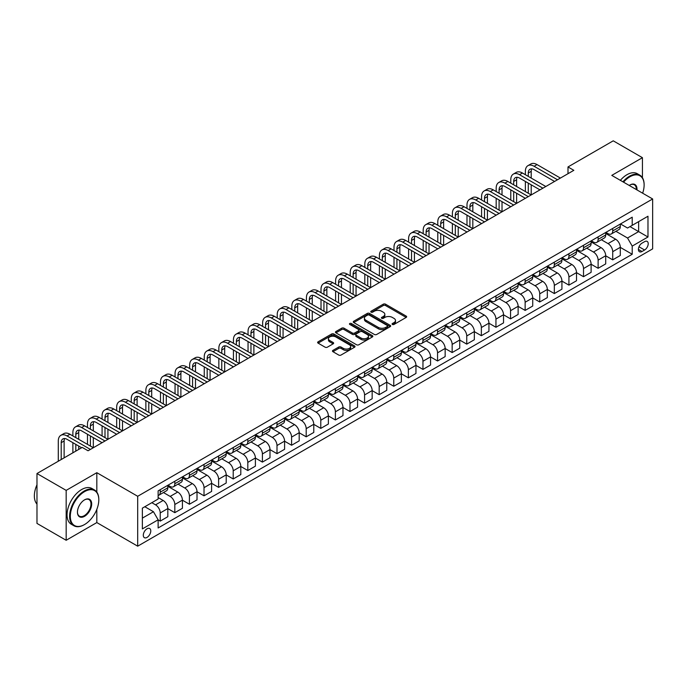 <?xml version="1.0" encoding="UTF-8"?>
<svg xmlns="http://www.w3.org/2000/svg" width="687" height="687" viewBox="0 0 687 687"><rect width="100%" height="100%" fill="white"/><g stroke="black" fill="none" stroke-linecap="round" stroke-linejoin="round"><path stroke-width="1.03" d="M392.397 324.453A1.134 0.653 0 0 0 394.003 324.453L406.18 317.428A1.623 0.936 0 0 0 406.661 316.767A1.623 0.936 0 0 0 406.18 316.106L385.553 304.195A1.623 0.936 0 0 0 383.26 304.195L371.083 311.22A1.134 0.653 0 0 0 370.748 311.683A1.134 0.653 0 0 0 371.083 312.147A1.134 0.653 0 0 0 372.689 312.147L374.26 311.237A5.187 2.997 0 0 1 381.603 311.237L383.32 312.233A5.187 2.997 0 0 1 384.84 314.345A5.187 2.997 0 0 1 383.32 316.467L381.74 317.377A1.134 0.653 0 0 0 381.405 317.841A1.134 0.653 0 0 0 381.74 318.304A1.134 0.653 0 0 0 383.346 318.304L384.926 317.394A5.187 2.997 0 0 1 392.26 317.394L393.977 318.382A5.187 2.997 0 0 1 395.497 320.503A5.187 2.997 0 0 1 393.977 322.624L392.397 323.534A1.134 0.653 0 0 0 392.071 323.998A1.134 0.653 0 0 0 392.397 324.453L392.397 323.534M147.035 537.406A5.281 3.049 120 0 0 150.487 532.751A5.281 3.049 120 0 0 149.672 528.518A5.281 3.049 120 0 0 147.035 528.775A5.281 3.049 120 0 0 143.583 533.438A5.281 3.049 120 0 0 144.39 537.672A5.281 3.049 120 0 0 147.035 537.406M332.946 350.379A1.623 0.936 0 0 0 332.465 351.04A1.623 0.936 0 0 0 332.946 351.701L338.734 355.05A1.623 0.936 0 0 0 341.027 355.05L354.552 347.236A1.623 0.936 0 0 0 355.024 346.574A1.623 0.936 0 0 0 354.552 345.913L333.916 334.002A1.623 0.936 0 0 0 331.623 334.002L318.098 341.808A1.623 0.936 0 0 0 317.626 342.47A1.623 0.936 0 0 0 318.098 343.131L325.088 347.175A1.623 0.936 0 0 0 327.381 347.175L333.169 343.826A1.623 0.936 0 0 0 333.65 343.165A1.623 0.936 0 0 0 333.169 342.504L329.708 340.503A4.337 2.508 0 0 1 328.438 338.734A4.337 2.508 0 0 1 331.108 336.424A4.337 2.508 0 0 1 335.84 336.965L349.417 344.805A4.337 2.508 0 0 1 350.688 346.574A4.337 2.508 0 0 1 348.017 348.884A4.337 2.508 0 0 1 343.285 348.343L341.027 347.038A1.623 0.936 0 0 0 338.734 347.038L332.946 350.379L332.946 351.701M96.824 472.69L66.167 490.381L36.978 473.532L36.978 523.417L66.167 540.274L96.824 522.575L137.692 546.174L137.692 496.28L96.824 472.69L96.824 492.115M642.431 177.71L642.431 157.684L611.782 175.383L652.65 198.972L137.692 496.28M642.431 157.684L613.242 140.826L567.994 166.95L567.994 173.691M36.978 473.532L82.225 447.409L88.065 450.775L573.834 170.324L567.994 166.95M374.381 334.466A1.623 0.936 0 0 0 376.674 334.466L390.199 326.66A1.623 0.936 0 0 0 390.671 325.999A1.623 0.936 0 0 0 390.199 325.337L369.563 313.427A1.623 0.936 0 0 0 367.27 313.427L353.745 321.233A1.623 0.936 0 0 0 353.273 321.894A1.623 0.936 0 0 0 353.745 322.555L374.381 334.466M350.241 324.702A1.134 0.653 0 0 1 351.401 324.865L351.401 323.517L372.371 335.625A1.623 0.936 0 0 1 372.843 336.287A1.623 0.936 0 0 1 372.371 336.948L358.846 344.754A1.623 0.936 0 0 1 356.553 344.754L335.926 332.843L341.714 329.528L341.714 328.18L335.926 331.52A1.623 0.936 0 0 0 335.445 332.182A1.623 0.936 0 0 0 335.926 332.843L335.926 331.52M341.714 329.528A1.623 0.936 0 0 1 344.007 329.528L344.007 328.18A1.623 0.936 0 0 0 341.714 328.18M344.007 328.18L352.371 333.006A1.623 0.936 0 0 0 354.664 333.006L358.502 330.791A1.623 0.936 0 0 0 358.975 330.129A1.623 0.936 0 0 0 358.502 329.468L349.795 324.444A1.134 0.653 0 0 1 349.46 323.981A1.134 0.653 0 0 1 350.164 323.371A1.134 0.653 0 0 1 351.401 323.517M644.595 241.652L642.027 243.129A5.118 2.954 120 0 0 638.678 247.646A5.118 2.954 120 0 0 639.468 251.743A5.118 2.954 120 0 0 642.027 251.494L644.595 250.008A5.118 2.954 120 0 0 647.935 245.499A5.118 2.954 120 0 0 647.154 241.395A5.118 2.954 120 0 0 644.595 241.652M137.692 546.174L652.65 248.866L652.65 198.972M620.481 223.953L627.54 228.032L632.212 225.336L632.212 217.178L158.13 490.887L158.13 499.045L142.364 508.148L142.364 528.913L158.13 519.81L158.13 527.968L632.212 254.259L632.212 246.101L627.54 238.011L615.93 231.304M632.212 225.336L647.978 216.233L647.978 236.998L632.212 246.101M66.167 490.381L66.167 540.274M629.996 226.616L638.635 231.605L638.635 221.626L647.978 216.233M627.54 238.011L638.635 231.605L647.978 236.998M142.364 518.127L153.459 511.721L144.811 506.731M158.13 519.879L160.226 521.089L160.226 512.931A6.604 3.813 -120 0 0 155.554 504.842L151.818 502.686M160.226 521.089L167.817 516.71L167.817 508.552A6.604 3.813 -120 0 0 163.145 500.462L158.13 497.568M167.817 508.62L174.824 512.665L174.824 504.507A6.604 3.813 -120 0 0 170.153 496.418L163.446 492.545M174.824 512.665L182.416 508.286L182.416 500.127A6.604 3.813 -120 0 0 177.744 492.038L167.817 486.302M182.416 500.196L189.423 504.241L189.423 496.083A6.604 3.813 -120 0 0 184.751 487.993L178.045 484.12M189.423 504.241L197.014 499.853L197.014 491.703A6.604 3.813 -120 0 0 192.343 483.605L182.416 477.877M197.014 491.763L204.022 495.808L204.022 487.658A6.604 3.813 -120 0 0 199.35 479.56L192.643 475.696M204.022 495.808L211.605 491.428L211.605 483.27A6.604 3.813 -120 0 0 206.933 475.181L197.014 469.453M211.605 483.339L218.612 487.384L218.612 479.225A6.604 3.813 -120 0 0 213.94 471.136L207.234 467.263M218.612 487.384L226.203 483.004L226.203 474.846A6.604 3.813 -120 0 0 221.532 466.756L211.605 461.029M226.203 474.915L233.211 478.959L233.211 470.801A6.604 3.813 -120 0 0 228.539 462.712L221.832 458.839M233.211 478.959L240.802 474.58L240.802 466.421A6.604 3.813 -120 0 0 236.13 458.332L226.203 452.596M240.802 466.482L247.809 470.526L247.809 462.377A6.604 3.813 -120 0 0 243.138 454.279L236.431 450.414M247.809 470.526L255.401 466.147L255.401 457.989A6.604 3.813 -120 0 0 250.729 449.899L240.802 444.171M255.401 458.057L262.4 462.102L262.4 453.944A6.604 3.813 -120 0 0 257.728 445.854L251.03 441.981M262.4 462.102L269.991 457.722L269.991 449.564A6.604 3.813 -120 0 0 265.319 441.475L255.401 435.747M269.991 449.633L276.998 453.678L276.998 445.519A6.604 3.813 -120 0 0 272.327 437.43L265.62 433.557M276.998 453.678L284.59 449.298L284.59 441.14A6.604 3.813 -120 0 0 279.918 433.05L269.991 427.314M284.59 441.2L291.597 445.253L291.597 437.095A6.604 3.813 -120 0 0 286.926 429.006L280.219 425.133M291.597 445.253L299.188 440.865L299.188 432.707A6.604 3.813 -120 0 0 294.517 424.618L284.59 418.89M299.188 432.776L306.196 436.82L306.196 428.662A6.604 3.813 -120 0 0 301.524 420.573L294.817 416.7M306.196 436.82L313.779 432.441L313.779 424.283A6.604 3.813 -120 0 0 309.107 416.193L299.188 410.465M313.779 424.351L320.786 428.396L320.786 420.238A6.604 3.813 -120 0 0 316.114 412.148L309.408 408.276M320.786 428.396L328.377 424.016L328.377 415.858A6.604 3.813 -120 0 0 323.706 407.769L313.779 402.032M328.377 415.927L335.385 419.972L335.385 411.814A6.604 3.813 -120 0 0 330.713 403.724L324.006 399.851M335.385 419.972L342.976 415.583L342.976 407.425A6.604 3.813 -120 0 0 338.305 399.336L328.377 393.608M342.976 407.494L349.984 411.539L349.984 403.381A6.604 3.813 -120 0 0 345.312 395.291L338.605 391.418M349.984 411.539L357.575 407.159L357.575 399.001A6.604 3.813 -120 0 0 352.903 390.912L342.976 385.184M357.575 399.07L364.574 403.114L364.574 394.956A6.604 3.813 -120 0 0 359.902 386.867L353.204 382.994M364.574 403.114L372.165 398.735L372.165 390.577A6.604 3.813 -120 0 0 367.493 382.487L357.575 376.751M372.165 390.645L379.172 394.69L379.172 386.532A6.604 3.813 -120 0 0 374.501 378.443L367.794 374.57M379.172 394.69L386.764 390.302L386.764 382.144A6.604 3.813 -120 0 0 382.092 374.054L372.165 368.326M386.764 382.212L393.771 386.257L393.771 378.099A6.604 3.813 -120 0 0 389.1 370.01L382.393 366.137M393.771 386.257L401.363 381.878L401.363 373.719A6.604 3.813 -120 0 0 396.691 365.63L386.764 359.902M401.363 373.788L408.37 377.833L408.37 369.675A6.604 3.813 -120 0 0 403.698 361.585L396.992 357.712M408.37 377.833L415.953 373.453L415.953 365.295A6.604 3.813 -120 0 0 411.281 357.206L401.363 351.469M415.953 365.364L422.96 369.408L422.96 361.25A6.604 3.813 -120 0 0 418.289 353.161L411.582 349.288M422.96 369.408L430.551 365.02L430.551 356.862A6.604 3.813 -120 0 0 425.88 348.773L415.953 343.045M430.551 356.931L437.559 360.976L437.559 352.817A6.604 3.813 -120 0 0 432.887 344.728L426.18 340.855M437.559 360.976L445.15 356.596L445.15 348.438A6.604 3.813 -120 0 0 440.479 340.348L430.551 334.621M445.15 348.507L452.158 352.551L452.158 344.393A6.604 3.813 -120 0 0 447.486 336.304L440.779 332.431M452.158 352.551L459.749 348.172L459.749 340.013A6.604 3.813 -120 0 0 455.077 331.924L445.15 326.188M459.749 340.082L466.748 344.127L466.748 335.969A6.604 3.813 -120 0 0 462.076 327.879L455.378 324.006M466.748 344.127L474.339 339.739L474.339 331.581A6.604 3.813 -120 0 0 469.668 323.491L459.749 317.763M474.339 331.649L481.347 335.694L481.347 327.536A6.604 3.813 -120 0 0 476.675 319.446L469.968 315.573M481.347 335.694L488.938 331.314L488.938 323.156A6.604 3.813 -120 0 0 484.266 315.067L474.339 309.339M488.938 323.225L495.945 327.27L495.945 319.112A6.604 3.813 -120 0 0 491.274 311.022L484.567 307.149M495.945 327.27L503.537 322.89L503.537 314.732A6.604 3.813 -120 0 0 498.865 306.642L488.938 300.906M503.537 314.801L510.544 318.845L510.544 310.687A6.604 3.813 -120 0 0 505.872 302.598L499.166 298.725M510.544 318.845L518.127 314.457L518.127 306.299A6.604 3.813 -120 0 0 513.464 298.21L503.537 292.482M518.127 306.368L525.134 310.412L525.134 302.254A6.604 3.813 -120 0 0 520.463 294.165L513.756 290.292M525.134 310.412L532.726 306.033L532.726 297.875A6.604 3.813 -120 0 0 528.054 289.785L518.127 284.057M532.726 297.943L539.733 301.988L539.733 293.83A6.604 3.813 -120 0 0 535.061 285.74L528.355 281.868M539.733 301.988L547.324 297.608L547.324 289.45A6.604 3.813 -120 0 0 542.653 281.361L532.726 275.624M547.324 289.519L554.332 293.564L554.332 285.406A6.604 3.813 -120 0 0 549.66 277.316L542.953 273.443M554.332 293.564L561.923 289.175L561.923 281.017A6.604 3.813 -120 0 0 557.251 272.928L547.324 267.2M561.923 281.086L568.922 285.131L568.922 276.973A6.604 3.813 -120 0 0 564.259 268.883L557.552 265.01M568.922 285.131L576.513 280.751L576.513 272.593A6.604 3.813 -120 0 0 571.842 264.504L561.923 258.776M576.513 272.662L583.521 276.706L583.521 268.548A6.604 3.813 -120 0 0 578.849 260.459L572.142 256.586M583.521 276.706L591.112 272.327L591.112 264.169A6.604 3.813 -120 0 0 586.44 256.079L576.513 250.343M591.112 264.237L598.119 268.282L598.119 260.124A6.604 3.813 -120 0 0 593.448 252.035L586.741 248.162M598.119 268.282L605.711 263.894L605.711 255.744A6.604 3.813 -120 0 0 601.039 247.646L591.112 241.918M605.711 255.804L612.718 259.849L612.718 251.691A6.604 3.813 -120 0 0 608.047 243.602L601.34 239.737M612.718 259.849L620.301 255.47L620.301 247.311A6.604 3.813 -120 0 0 615.638 239.222L605.711 233.494M605.882 232.378L608.047 233.632A6.604 3.813 -120 0 0 611.344 233.958A6.604 3.813 -120 0 0 612.718 230.926L612.718 228.436M591.284 240.811L593.448 242.056A6.604 3.813 -120 0 0 596.754 242.382A6.604 3.813 -120 0 0 598.119 239.359L598.119 236.86M576.694 249.235L578.849 250.48A6.604 3.813 -120 0 0 582.155 250.807A6.604 3.813 -120 0 0 583.521 247.784L583.521 245.293M562.095 257.659L564.259 258.905A6.604 3.813 -120 0 0 567.556 259.239A6.604 3.813 -120 0 0 568.922 256.208L568.922 253.718M547.496 266.092L549.66 267.337A6.604 3.813 -120 0 0 552.958 267.664A6.604 3.813 -120 0 0 554.332 264.641L554.332 262.142M532.906 274.517L535.061 275.762A6.604 3.813 -120 0 0 538.368 276.088A6.604 3.813 -120 0 0 539.733 273.065L539.733 270.575M518.307 282.941L520.463 284.186A6.604 3.813 -120 0 0 523.769 284.521A6.604 3.813 -120 0 0 525.134 281.49L525.134 278.999M503.708 291.374L505.872 292.619A6.604 3.813 -120 0 0 509.17 292.945A6.604 3.813 -120 0 0 510.544 289.923L510.544 287.424M489.11 299.798L491.274 301.043A6.604 3.813 -120 0 0 494.58 301.37A6.604 3.813 -120 0 0 495.945 298.347L495.945 295.857M474.519 308.223L476.675 309.468A6.604 3.813 -120 0 0 479.981 309.803A6.604 3.813 -120 0 0 481.347 306.771L481.347 304.281M459.921 316.647L462.076 317.901A6.604 3.813 -120 0 0 465.382 318.227A6.604 3.813 -120 0 0 466.748 315.204L466.748 312.705M445.322 325.08L447.486 326.325A6.604 3.813 -120 0 0 450.784 326.651A6.604 3.813 -120 0 0 452.158 323.629L452.158 321.138M430.723 333.504L432.887 334.749A6.604 3.813 -120 0 0 436.193 335.076A6.604 3.813 -120 0 0 437.559 332.053L437.559 329.562M416.133 341.928L418.289 343.182A6.604 3.813 -120 0 0 421.595 343.509A6.604 3.813 -120 0 0 422.96 340.486L422.96 337.987M401.534 350.361L403.698 351.607A6.604 3.813 -120 0 0 406.996 351.933A6.604 3.813 -120 0 0 408.37 348.91L408.37 346.42M386.936 358.786L389.1 360.031A6.604 3.813 -120 0 0 392.406 360.357A6.604 3.813 -120 0 0 393.771 357.334L393.771 354.844M372.345 367.21L374.501 368.464A6.604 3.813 -120 0 0 377.807 368.79A6.604 3.813 -120 0 0 379.172 365.767L379.172 363.268M357.747 375.643L359.902 376.888A6.604 3.813 -120 0 0 363.208 377.215A6.604 3.813 -120 0 0 364.574 374.192L364.574 371.693M343.148 384.067L345.312 385.313A6.604 3.813 -120 0 0 348.61 385.639A6.604 3.813 -120 0 0 349.984 382.616L349.984 380.126M328.549 392.492L330.713 393.745A6.604 3.813 -120 0 0 334.019 394.072A6.604 3.813 -120 0 0 335.385 391.049L335.385 388.55M313.959 400.925L316.114 402.17A6.604 3.813 -120 0 0 319.421 402.496A6.604 3.813 -120 0 0 320.786 399.473L320.786 396.974M299.36 409.349L301.524 410.594A6.604 3.813 -120 0 0 304.822 410.92A6.604 3.813 -120 0 0 306.196 407.898L306.196 405.407M284.762 417.773L286.926 419.027A6.604 3.813 -120 0 0 290.223 419.353A6.604 3.813 -120 0 0 291.597 416.331L291.597 413.832M270.171 426.206L272.327 427.451A6.604 3.813 -120 0 0 275.633 427.778A6.604 3.813 -120 0 0 276.998 424.755L276.998 422.256M255.573 434.631L257.728 435.876A6.604 3.813 -120 0 0 261.034 436.202A6.604 3.813 -120 0 0 262.4 433.179L262.4 430.689M240.974 443.055L243.138 444.309A6.604 3.813 -120 0 0 246.435 444.635A6.604 3.813 -120 0 0 247.809 441.612L247.809 439.113M226.375 451.488L228.539 452.733A6.604 3.813 -120 0 0 231.845 453.059A6.604 3.813 -120 0 0 233.211 450.037L233.211 447.538M211.785 459.912L213.94 461.157A6.604 3.813 -120 0 0 217.247 461.484A6.604 3.813 -120 0 0 218.612 458.461L218.612 455.97M197.186 468.336L199.35 469.59A6.604 3.813 -120 0 0 202.648 469.917A6.604 3.813 -120 0 0 204.022 466.894L204.022 464.395M182.587 476.769L184.751 478.015A6.604 3.813 -120 0 0 188.049 478.341A6.604 3.813 -120 0 0 189.423 475.318L189.423 472.819M167.997 485.194L170.153 486.439A6.604 3.813 -120 0 0 173.459 486.765A6.604 3.813 -120 0 0 174.824 483.742L174.824 481.252M620.301 247.38L632.212 254.259M611.344 233.958L618.935 229.57A6.604 3.813 -120 0 0 620.301 226.547L620.301 224.056M596.754 242.382L604.337 238.003A6.604 3.813 -120 0 0 605.711 234.98L605.711 232.481M582.155 250.807L589.747 246.427A6.604 3.813 -120 0 0 591.112 243.404L591.112 240.905M567.556 259.239L575.148 254.851A6.604 3.813 -120 0 0 576.513 251.828L576.513 249.338M552.958 267.664L560.549 263.284A6.604 3.813 -120 0 0 561.923 260.253L561.923 257.762M538.368 276.088L545.959 271.708A6.604 3.813 -120 0 0 547.324 268.686L547.324 266.187M523.769 284.521L531.36 280.133A6.604 3.813 -120 0 0 532.726 277.11L532.726 274.62M509.17 292.945L516.761 288.566A6.604 3.813 -120 0 0 518.127 285.534L518.127 283.044M494.58 301.37L502.163 296.99A6.604 3.813 -120 0 0 503.537 293.967L503.537 291.468M479.981 309.803L487.572 305.414A6.604 3.813 -120 0 0 488.938 302.392L488.938 299.901M465.382 318.227L472.974 313.847A6.604 3.813 -120 0 0 474.339 310.816L474.339 308.326M450.784 326.651L458.375 322.272A6.604 3.813 -120 0 0 459.749 319.249L459.749 316.75M436.193 335.076L443.785 330.696A6.604 3.813 -120 0 0 445.15 327.673L445.15 325.183M421.595 343.509L429.186 339.129A6.604 3.813 -120 0 0 430.551 336.098L430.551 333.607M406.996 351.933L414.587 347.553A6.604 3.813 -120 0 0 415.953 344.531L415.953 342.032M392.406 360.357L399.989 355.978A6.604 3.813 -120 0 0 401.363 352.955L401.363 350.464M377.807 368.79L385.398 364.402A6.604 3.813 -120 0 0 386.764 361.379L386.764 358.889M363.208 377.215L370.8 372.835A6.604 3.813 -120 0 0 372.165 369.812L372.165 367.313M348.61 385.639L356.201 381.259A6.604 3.813 -120 0 0 357.575 378.236L357.575 375.746M334.019 394.072L341.611 389.684A6.604 3.813 -120 0 0 342.976 386.661L342.976 384.17M319.421 402.496L327.012 398.117A6.604 3.813 -120 0 0 328.377 395.094L328.377 392.595M304.822 410.92L312.413 406.541A6.604 3.813 -120 0 0 313.779 403.518L313.779 401.019M290.223 419.353L297.815 414.965A6.604 3.813 -120 0 0 299.188 411.942L299.188 409.452M275.633 427.778L283.224 423.398A6.604 3.813 -120 0 0 284.59 420.375L284.59 417.876M261.034 436.202L268.626 431.822A6.604 3.813 -120 0 0 269.991 428.8L269.991 426.301M246.435 444.635L254.027 440.247A6.604 3.813 -120 0 0 255.401 437.224L255.401 434.734M231.845 453.059L239.428 448.68A6.604 3.813 -120 0 0 240.802 445.657L240.802 443.158M217.247 461.484L224.838 457.104A6.604 3.813 -120 0 0 226.203 454.081L226.203 451.582M202.648 469.917L210.239 465.528A6.604 3.813 -120 0 0 211.605 462.506L211.605 460.015M188.049 478.341L195.64 473.961A6.604 3.813 -120 0 0 197.014 470.938L197.014 468.44M173.459 486.765L181.05 482.386A6.604 3.813 -120 0 0 182.416 479.363L182.416 476.864M158.13 495.464A6.604 3.813 -120 0 0 158.86 495.198L166.452 490.81A6.604 3.813 -120 0 0 167.817 487.787L167.817 485.297M158.86 495.198A6.604 3.813 -120 0 0 160.226 492.167L160.226 489.676M153.459 511.721L158.13 519.81M96.824 522.575L96.824 509.376M392.852 324.616L393.977 323.972A5.187 2.997 0 0 0 395.497 321.851L395.497 320.503M384.84 314.345L384.84 315.694A5.187 2.997 0 0 1 383.32 317.815L382.195 318.459M406.163 317.437L385.553 305.543A1.623 0.936 0 0 0 383.26 305.543L371.538 312.31M390.173 326.668L369.563 314.775A1.623 0.936 0 0 0 367.27 314.775L353.771 322.564L353.745 321.233M387.331 326.462A1.134 0.653 0 0 0 387.666 325.999A1.134 0.653 0 0 0 387.331 325.535L369.22 315.075A1.134 0.653 0 0 0 367.614 315.075L365.956 316.037A5.187 2.997 0 0 0 364.436 318.158A5.187 2.997 0 0 0 365.956 320.271L378.331 327.416A5.187 2.997 0 0 0 385.665 327.416L387.331 326.462L387.331 327.811A1.134 0.653 0 0 0 387.666 327.347L387.666 325.999M364.436 318.158L364.436 319.507A5.187 2.997 0 0 0 365.956 321.619L365.956 320.271M387.331 327.811L385.665 328.764A5.187 2.997 0 0 1 378.331 328.764L365.956 321.619M344.007 329.528L352.371 334.354A1.623 0.936 0 0 0 354.664 334.354L358.502 332.139A1.623 0.936 0 0 0 358.975 331.478L358.975 330.129M351.401 324.865L372.354 336.956M361.053 338.021A4.337 2.508 0 0 0 365.776 338.562A4.337 2.508 0 0 0 368.455 336.252A4.337 2.508 0 0 0 367.184 334.483L362.401 331.718A1.623 0.936 0 0 0 360.108 331.718L356.27 333.934A1.623 0.936 0 0 0 355.797 334.595A1.623 0.936 0 0 0 356.27 335.256L361.053 338.021L361.053 339.369A4.337 2.508 0 0 0 365.776 339.91A4.337 2.508 0 0 0 368.455 337.6L368.455 336.252M355.797 334.595L355.797 335.943A1.623 0.936 0 0 0 356.27 336.604L356.27 335.256M361.053 339.369L356.27 336.604M350.688 346.574L350.688 347.923A4.337 2.508 0 0 1 348.017 350.241A4.337 2.508 0 0 1 343.285 349.692L341.027 348.386A1.623 0.936 0 0 0 338.734 348.386L332.963 351.718M328.438 338.734L328.438 340.082A4.337 2.508 0 0 0 329.708 341.851L329.708 340.503M333.169 342.504L333.169 343.826L329.708 341.851M354.552 345.913L354.552 347.236L333.916 335.35A1.623 0.936 0 0 0 331.623 335.35L318.124 343.148M525.366 174.704L525.366 171.338A12.383 7.153 60 0 1 527.934 165.661L530.853 163.978A12.383 7.153 60 0 1 537.045 164.588L560.403 178.079M527.934 165.661A12.383 7.153 60 0 1 534.125 166.28L557.483 179.762M554.564 181.445L534.125 169.646A8.261 4.766 -120 0 0 530.003 169.242A8.261 4.766 -120 0 0 528.286 173.021L528.286 176.387M531.729 168.856A8.261 4.766 -120 0 0 531.206 171.338L531.206 178.079M528.286 183.128L528.286 193.245M531.206 184.82L531.206 194.928L507.856 181.445L504.936 183.128L528.286 196.619M525.366 191.561L525.366 181.445M510.776 183.128L510.776 179.762A12.383 7.153 60 0 1 513.335 174.094L516.255 172.403A12.383 7.153 60 0 1 522.455 173.021L545.804 186.503M513.335 174.094A12.383 7.153 60 0 1 519.535 174.704L542.885 188.186M539.965 189.87L519.535 178.079A8.261 4.766 -120 0 0 515.405 177.667A8.261 4.766 -120 0 0 513.696 181.445L513.696 184.82M517.131 177.289A8.261 4.766 -120 0 0 516.615 179.762L516.615 186.503M513.696 191.561L513.696 201.669M516.615 193.245L516.615 203.361L493.257 189.87L490.338 191.561L513.696 205.044M510.776 199.986L510.776 189.87M525.366 198.303L504.936 186.503A8.261 4.766 -120 0 0 500.806 186.091A8.261 4.766 -120 0 0 499.097 189.87L499.097 193.245M502.532 185.713A8.261 4.766 -120 0 0 502.017 188.186L502.017 194.928M499.097 199.986L499.097 210.102M502.017 201.669L502.017 211.785L478.659 198.303L475.739 199.986L499.097 213.468M496.177 208.41L496.177 198.303M496.177 191.561L496.177 188.186A12.383 7.153 60 0 1 498.745 182.519A12.383 7.153 60 0 1 504.936 183.128M498.745 182.519L501.665 180.836A12.383 7.153 60 0 1 507.856 181.445M510.776 206.727L490.338 194.928A8.261 4.766 -120 0 0 486.207 194.524A8.261 4.766 -120 0 0 484.498 198.303L484.498 201.669M487.933 194.138A8.261 4.766 -120 0 0 487.418 196.619L487.418 203.361M484.498 208.41L484.498 218.526M487.418 210.102L487.418 220.209L464.068 206.727L461.149 208.41L484.498 221.892M481.578 216.843L481.578 206.727M481.578 199.986L481.578 196.619A12.383 7.153 60 0 1 484.146 190.943A12.383 7.153 60 0 1 490.338 191.561M484.146 190.943L487.066 189.26A12.383 7.153 60 0 1 493.257 189.87M496.177 215.151L475.739 203.361A8.261 4.766 -120 0 0 471.617 202.948A8.261 4.766 -120 0 0 469.908 206.727L469.908 210.102M473.343 202.571A8.261 4.766 -120 0 0 472.819 205.044L472.819 211.785M469.908 216.843L469.908 226.95M472.819 218.526L472.819 228.642L449.47 215.151L446.55 216.843L469.908 230.325M466.988 225.267L466.988 215.151M466.988 208.41L466.988 205.044A12.383 7.153 60 0 1 469.547 199.376A12.383 7.153 60 0 1 475.739 199.986M469.547 199.376L472.467 197.684A12.383 7.153 60 0 1 478.659 198.303M642.637 193.193A20.146 11.636 120 0 0 644.123 185.018A20.146 11.636 120 0 0 629.876 176.791A20.146 11.636 120 0 0 623.547 182.167M622.929 181.815A20.644 11.919 -60 0 1 629.532 176.19A20.644 11.919 -60 0 1 639.855 175.168A20.644 11.919 -60 0 1 644.123 184.614A20.644 11.919 -60 0 1 644.123 184.82M629.215 185.438A10.073 5.814 -60 0 1 629.876 185.018L629.876 185.018A10.073 5.814 -60 0 1 636.969 189.921M620.361 180.338A20.644 11.919 -60 0 1 626.956 174.704A20.644 11.919 -60 0 1 637.278 173.682L639.855 175.168M636.291 189.535A9.575 5.53 120 0 0 634.316 184.751A9.575 5.53 120 0 0 629.704 185.121M84.209 524.731L84.561 524.533A20.146 11.636 120 0 0 98.808 499.853A20.146 11.636 120 0 0 84.561 491.634A20.146 11.636 120 0 0 70.314 516.306A20.146 11.636 120 0 0 84.561 524.533L84.209 524.731A20.644 11.919 -60 0 1 73.887 525.753A20.644 11.919 -60 0 1 70.727 509.213A20.644 11.919 -60 0 1 84.209 491.025A20.644 11.919 -60 0 1 94.531 490.003A20.644 11.919 -60 0 1 98.808 499.449A20.644 11.919 -60 0 1 98.808 499.655M84.561 516.306A10.073 5.814 -60 0 1 77.442 512.193A10.073 5.814 -60 0 1 84.561 499.853L84.561 499.853A10.073 5.814 -60 0 1 91.68 503.966A10.073 5.814 -60 0 1 84.561 516.306M77.442 511.987A9.575 5.53 120 0 0 79.426 516.177A9.575 5.53 120 0 0 84.209 515.697A9.575 5.53 120 0 0 90.469 507.264A9.575 5.53 120 0 0 89.001 499.586A9.575 5.53 120 0 0 84.381 499.964M73.887 525.753L71.319 524.275A20.644 11.919 -60 0 1 68.159 507.736A20.644 11.919 -60 0 1 81.641 489.539A20.644 11.919 -60 0 1 91.964 488.517L94.531 490.003M36.978 504.078A20.644 11.919 -60 0 1 36.978 484.782M481.578 223.584L461.149 211.785A8.261 4.766 -120 0 0 457.018 211.373A8.261 4.766 -120 0 0 455.309 215.151L455.309 218.526M458.744 210.995A8.261 4.766 -120 0 0 458.229 213.468L458.229 220.209M455.309 225.267L455.309 235.383M458.229 226.95L458.229 237.067L434.871 223.584L431.951 225.267L455.309 238.75M452.389 233.692L452.389 223.584M452.389 216.843L452.389 213.468A12.383 7.153 60 0 1 454.957 207.8A12.383 7.153 60 0 1 461.149 208.41M454.957 207.8L457.877 206.117A12.383 7.153 60 0 1 464.068 206.727M466.988 232.008L446.55 220.209A8.261 4.766 -120 0 0 442.419 219.806A8.261 4.766 -120 0 0 440.711 223.584L440.711 226.95M444.146 219.419A8.261 4.766 -120 0 0 443.63 221.901L443.63 228.642M440.711 233.692L440.711 243.808M443.63 235.383L443.63 245.491L420.281 232.008L417.361 233.692L440.711 247.174M437.791 242.125L437.791 232.008M437.791 225.267L437.791 221.901A12.383 7.153 60 0 1 440.358 216.225A12.383 7.153 60 0 1 446.55 216.843M440.358 216.225L443.278 214.542A12.383 7.153 60 0 1 449.47 215.151M452.389 240.433L431.951 228.642A8.261 4.766 -120 0 0 427.829 228.23A8.261 4.766 -120 0 0 426.112 232.008L426.112 235.383M429.555 227.852A8.261 4.766 -120 0 0 429.032 230.325L429.032 237.067M426.112 242.125L426.112 252.232M429.032 243.808L429.032 253.924L405.682 240.433L402.762 242.125L426.112 255.607M423.192 250.549L423.192 240.433M423.192 233.692L423.192 230.325A12.383 7.153 60 0 1 425.76 224.658A12.383 7.153 60 0 1 431.951 225.267M425.76 224.658L428.679 222.966A12.383 7.153 60 0 1 434.871 223.584M437.791 248.866L417.361 237.067A8.261 4.766 -120 0 0 413.231 236.654A8.261 4.766 -120 0 0 411.522 240.433L411.522 243.808M414.957 236.276A8.261 4.766 -120 0 0 414.441 238.75L414.441 245.491M411.522 250.549L411.522 260.665M414.441 252.232L414.441 262.348L391.083 248.866L388.164 250.549L411.522 264.031M408.602 258.973L408.602 248.866M408.602 242.125L408.602 238.75A12.383 7.153 60 0 1 411.161 233.082A12.383 7.153 60 0 1 417.361 233.692M411.161 233.082L414.081 231.399A12.383 7.153 60 0 1 420.281 232.008M423.192 257.29L402.762 245.491A8.261 4.766 -120 0 0 398.632 245.087A8.261 4.766 -120 0 0 396.923 248.866L396.923 252.232M400.358 244.701A8.261 4.766 -120 0 0 399.843 247.174L399.843 253.924M396.923 258.973L396.923 269.089M399.843 260.665L399.843 270.772L376.485 257.29L373.565 258.973L396.923 272.456M394.003 267.406L394.003 257.29M394.003 250.549L394.003 247.174A12.383 7.153 60 0 1 396.571 241.506A12.383 7.153 60 0 1 402.762 242.125M396.571 241.506L399.49 239.823A12.383 7.153 60 0 1 405.682 240.433M408.602 265.714L388.164 253.924A8.261 4.766 -120 0 0 384.033 253.512A8.261 4.766 -120 0 0 382.324 257.29L382.324 260.665M385.759 253.134A8.261 4.766 -120 0 0 385.244 255.607L385.244 262.348M382.324 267.406L382.324 277.514M385.244 269.089L385.244 279.197L361.894 265.714L358.975 267.406L382.324 280.889M379.404 275.83L379.404 265.714M379.404 258.973L379.404 255.607A12.383 7.153 60 0 1 381.972 249.939A12.383 7.153 60 0 1 388.164 250.549M381.972 249.939L384.892 248.247A12.383 7.153 60 0 1 391.083 248.866M394.003 274.147L373.565 262.348A8.261 4.766 -120 0 0 369.443 261.936A8.261 4.766 -120 0 0 367.734 265.714L367.734 269.089M371.169 261.558A8.261 4.766 -120 0 0 370.645 264.031L370.645 270.772M367.734 275.83L367.734 285.947M370.645 277.514L370.645 287.63L347.296 274.147L344.376 275.83L367.734 289.313M364.814 284.255L364.814 274.147M364.814 267.406L364.814 264.031A12.383 7.153 60 0 1 367.373 258.364A12.383 7.153 60 0 1 373.565 258.973M367.373 258.364L370.293 256.68A12.383 7.153 60 0 1 376.485 257.29M379.404 282.572L358.975 270.772A8.261 4.766 -120 0 0 354.844 270.369A8.261 4.766 -120 0 0 353.135 274.147L353.135 277.514M356.57 269.982A8.261 4.766 -120 0 0 356.055 272.456L356.055 279.197M353.135 284.255L353.135 294.371M356.055 285.947L356.055 296.054L332.697 282.572L329.777 284.255L353.135 297.737M350.215 292.688L350.215 282.572M350.215 275.83L350.215 272.456A12.383 7.153 60 0 1 352.783 266.788A12.383 7.153 60 0 1 358.975 267.406M352.783 266.788L355.703 265.105A12.383 7.153 60 0 1 361.894 265.714M364.814 290.996L344.376 279.197A8.261 4.766 -120 0 0 340.245 278.793A8.261 4.766 -120 0 0 338.536 282.572L338.536 285.947M341.971 278.415A8.261 4.766 -120 0 0 341.456 280.889L341.456 287.63M338.536 292.688L338.536 302.795M341.456 294.371L341.456 304.478L318.098 290.996L315.187 292.688L338.536 306.17M335.617 301.112L335.617 290.996M335.617 284.255L335.617 280.889A12.383 7.153 60 0 1 338.184 275.221A12.383 7.153 60 0 1 344.376 275.83M338.184 275.221L341.104 273.529A12.383 7.153 60 0 1 347.296 274.147M350.215 299.429L329.777 287.63A8.261 4.766 -120 0 0 325.655 287.218A8.261 4.766 -120 0 0 323.938 290.996L323.938 294.371M327.381 286.84A8.261 4.766 -120 0 0 326.857 289.313L326.857 296.054M323.938 301.112L323.938 311.228M326.857 302.795L326.857 312.911L303.508 299.429L300.588 301.112L323.938 314.594M321.018 309.536L321.018 299.429M321.018 292.688L321.018 289.313A12.383 7.153 60 0 1 323.586 283.645A12.383 7.153 60 0 1 329.777 284.255M323.586 283.645L326.505 281.962A12.383 7.153 60 0 1 332.697 282.572M335.617 307.853L315.187 296.054A8.261 4.766 -120 0 0 311.056 295.65A8.261 4.766 -120 0 0 309.348 299.429L309.348 302.795M312.783 295.264A8.261 4.766 -120 0 0 312.267 297.737L312.267 304.478M309.348 309.536L309.348 319.653M312.267 311.228L312.267 321.336L288.909 307.853L285.99 309.536L309.348 323.019M306.428 317.969L306.428 307.853M306.428 301.112L306.428 297.737A12.383 7.153 60 0 1 308.987 292.069A12.383 7.153 60 0 1 315.187 292.688M308.987 292.069L311.907 290.386A12.383 7.153 60 0 1 318.098 290.996M321.018 316.278L300.588 304.478A8.261 4.766 -120 0 0 296.458 304.075A8.261 4.766 -120 0 0 294.749 307.853L294.749 311.228M298.184 303.688A8.261 4.766 -120 0 0 297.669 306.17L297.669 312.911M294.749 317.969L294.749 328.077M297.669 319.653L297.669 329.76L274.311 316.278L271.391 317.969L294.749 331.452M291.829 326.394L291.829 316.278M291.829 309.536L291.829 306.17A12.383 7.153 60 0 1 294.397 300.494A12.383 7.153 60 0 1 300.588 301.112M294.397 300.494L297.316 298.811A12.383 7.153 60 0 1 303.508 299.429M306.428 324.711L285.99 312.911A8.261 4.766 -120 0 0 281.859 312.499A8.261 4.766 -120 0 0 280.15 316.278L280.15 319.653M283.585 312.121A8.261 4.766 -120 0 0 283.07 314.594L283.07 321.336M280.15 326.394L280.15 336.501M283.07 328.077L283.07 338.193L259.72 324.711L256.801 326.394L280.15 339.876M277.23 334.818L277.23 324.711M277.23 317.969L277.23 314.594A12.383 7.153 60 0 1 279.798 308.927A12.383 7.153 60 0 1 285.99 309.536M279.798 308.927L282.718 307.244A12.383 7.153 60 0 1 288.909 307.853M291.829 333.135L271.391 321.336A8.261 4.766 -120 0 0 267.269 320.923A8.261 4.766 -120 0 0 265.56 324.711L265.56 328.077M268.995 320.546A8.261 4.766 -120 0 0 268.471 323.019L268.471 329.76M265.56 334.818L265.56 344.934M268.471 336.501L268.471 346.617L245.122 333.135L242.202 334.818L265.56 348.3M262.64 343.251L262.64 333.135M262.64 326.394L262.64 323.019A12.383 7.153 60 0 1 265.199 317.351A12.383 7.153 60 0 1 271.391 317.969M265.199 317.351L268.119 315.668A12.383 7.153 60 0 1 274.311 316.278M277.23 341.559L256.801 329.76A8.261 4.766 -120 0 0 252.67 329.356A8.261 4.766 -120 0 0 250.961 333.135L250.961 336.501M254.396 328.97A8.261 4.766 -120 0 0 253.881 331.452L253.881 338.193M250.961 343.251L250.961 353.358M253.881 344.934L253.881 355.042L230.523 341.559L227.603 343.251L250.961 356.733M248.041 351.675L248.041 341.559M248.041 334.818L248.041 331.452A12.383 7.153 60 0 1 250.609 325.775A12.383 7.153 60 0 1 256.801 326.394M250.609 325.775L253.529 324.092A12.383 7.153 60 0 1 259.72 324.711M262.64 349.992L242.202 338.193A8.261 4.766 -120 0 0 238.071 337.781A8.261 4.766 -120 0 0 236.362 341.559L236.362 344.934M239.797 337.403A8.261 4.766 -120 0 0 239.282 339.876L239.282 346.617M236.362 351.675L236.362 361.783M239.282 353.358L239.282 363.475L215.924 349.992L213.013 351.675L236.362 365.158M233.443 360.1L233.443 349.992M233.443 343.251L233.443 339.876A12.383 7.153 60 0 1 236.01 334.208A12.383 7.153 60 0 1 242.202 334.818M236.01 334.208L238.93 332.525A12.383 7.153 60 0 1 245.122 333.135M248.041 358.416L227.603 346.617A8.261 4.766 -120 0 0 223.481 346.205A8.261 4.766 -120 0 0 221.764 349.992L221.764 353.358M225.207 345.827A8.261 4.766 -120 0 0 224.683 348.3L224.683 355.042M221.764 360.1L221.764 370.216M224.683 361.783L224.683 371.899L201.334 358.416L198.414 360.1L221.764 373.582M218.844 368.524L218.844 358.416M218.844 351.675L218.844 348.3A12.383 7.153 60 0 1 221.412 342.633A12.383 7.153 60 0 1 227.603 343.251M221.412 342.633L224.331 340.95A12.383 7.153 60 0 1 230.523 341.559M233.443 366.841L213.013 355.042A8.261 4.766 -120 0 0 208.882 354.638A8.261 4.766 -120 0 0 207.173 358.416L207.173 361.783M210.608 354.252A8.261 4.766 -120 0 0 210.093 356.733L210.093 363.475M207.173 368.533L207.173 378.64M210.093 370.216L210.093 380.323L186.735 366.841L183.815 368.524L207.173 382.015M204.254 376.957L204.254 366.841M204.254 360.1L204.254 356.733A12.383 7.153 60 0 1 206.813 351.057A12.383 7.153 60 0 1 213.013 351.675M206.813 351.057L209.733 349.374A12.383 7.153 60 0 1 215.924 349.992M218.844 375.274L198.414 363.475A8.261 4.766 -120 0 0 194.284 363.062A8.261 4.766 -120 0 0 192.575 366.841L192.575 370.216M196.01 362.684A8.261 4.766 -120 0 0 195.494 365.158L195.494 371.899M192.575 376.957L192.575 387.064M195.494 378.64L195.494 388.756L172.136 375.274L169.217 376.957L192.575 390.439M189.655 385.381L189.655 375.274M189.655 368.524L189.655 365.158A12.383 7.153 60 0 1 192.223 359.49A12.383 7.153 60 0 1 198.414 360.1M192.223 359.49L195.142 357.798A12.383 7.153 60 0 1 201.334 358.416M204.254 383.698L183.815 371.899A8.261 4.766 -120 0 0 179.685 371.487A8.261 4.766 -120 0 0 177.976 375.274L177.976 378.64M181.411 371.109A8.261 4.766 -120 0 0 180.896 373.582L180.896 380.323M177.976 385.381L177.976 395.497M180.896 387.064L180.896 397.18L157.546 383.698L154.627 385.381L177.976 398.864M175.056 393.806L175.056 383.698M175.056 376.957L175.056 373.582A12.383 7.153 60 0 1 177.624 367.914A12.383 7.153 60 0 1 183.815 368.524M177.624 367.914L180.544 366.231A12.383 7.153 60 0 1 186.735 366.841M189.655 392.122L169.217 380.323A8.261 4.766 -120 0 0 165.095 379.92A8.261 4.766 -120 0 0 163.377 383.698L163.377 387.064M166.821 379.533A8.261 4.766 -120 0 0 166.297 382.015L166.297 388.756M163.377 393.806L163.377 403.922M166.297 395.497L166.297 405.605L142.948 392.122L140.028 393.806L163.377 407.297M160.466 402.238L160.466 392.122M160.466 385.381L160.466 382.015A12.383 7.153 60 0 1 163.025 376.339A12.383 7.153 60 0 1 169.217 376.957M163.025 376.339L165.945 374.655A12.383 7.153 60 0 1 172.136 375.274M175.056 400.555L154.627 388.756A8.261 4.766 -120 0 0 150.496 388.344A8.261 4.766 -120 0 0 148.787 392.122L148.787 395.497M152.222 387.966A8.261 4.766 -120 0 0 151.707 390.439L151.707 397.18M148.787 402.238L148.787 412.346M151.707 403.922L151.707 414.038L128.349 400.555L125.429 402.238L148.787 415.721M145.867 410.663L145.867 400.555M145.867 393.806L145.867 390.439A12.383 7.153 60 0 1 148.435 384.772A12.383 7.153 60 0 1 154.627 385.381M148.435 384.772L151.346 383.08A12.383 7.153 60 0 1 157.546 383.698M160.466 408.98L140.028 397.18A8.261 4.766 -120 0 0 135.897 396.768A8.261 4.766 -120 0 0 134.188 400.555L134.188 403.922M137.623 396.39A8.261 4.766 -120 0 0 137.108 398.864L137.108 405.605M134.188 410.663L134.188 420.779M137.108 412.346L137.108 422.462L113.75 408.98L110.839 410.663L134.188 424.145M131.269 419.087L131.269 408.98M131.269 402.238L131.269 398.864A12.383 7.153 60 0 1 133.836 393.196A12.383 7.153 60 0 1 140.028 393.806M133.836 393.196L136.756 391.513A12.383 7.153 60 0 1 142.948 392.122M145.867 417.404L125.429 405.605A8.261 4.766 -120 0 0 121.298 405.201A8.261 4.766 -120 0 0 119.59 408.98L119.59 412.346M123.033 404.815A8.261 4.766 -120 0 0 122.509 407.297L122.509 414.038M119.59 419.087L119.59 429.203M122.509 420.779L122.509 430.886L99.16 417.404L96.24 419.087L119.59 432.578M116.67 427.52L116.67 417.404M116.67 410.663L116.67 407.297A12.383 7.153 60 0 1 119.237 401.62A12.383 7.153 60 0 1 125.429 402.238M119.237 401.62L122.157 399.937A12.383 7.153 60 0 1 128.349 400.555M131.269 425.828L110.839 414.038A8.261 4.766 -120 0 0 106.708 413.626A8.261 4.766 -120 0 0 104.999 417.404L104.999 420.779M108.434 413.248A8.261 4.766 -120 0 0 107.919 415.721L107.919 422.462M104.999 427.52L104.999 437.628M107.919 429.203L107.919 439.319L84.561 425.828L81.641 427.52L104.999 441.002M102.08 435.944L102.08 425.828M102.08 419.087L102.08 415.721A12.383 7.153 60 0 1 104.639 410.053A12.383 7.153 60 0 1 110.839 410.663M104.639 410.053L107.558 408.361A12.383 7.153 60 0 1 113.75 408.98M116.67 434.261L96.24 422.462A8.261 4.766 -120 0 0 92.11 422.05A8.261 4.766 -120 0 0 90.401 425.837L90.401 429.203M93.836 421.672A8.261 4.766 -120 0 0 93.32 424.145L93.32 430.886M90.401 435.944L90.401 446.061M93.32 437.628L93.32 447.744L69.962 434.261L67.043 435.944L90.401 449.427M87.481 444.369L87.481 434.261M87.481 427.52L87.481 424.145A12.383 7.153 60 0 1 90.049 418.477A12.383 7.153 60 0 1 96.24 419.087M90.049 418.477L92.968 416.794A12.383 7.153 60 0 1 99.16 417.404M102.08 442.686L81.641 430.886A8.261 4.766 -120 0 0 77.511 430.483A8.261 4.766 -120 0 0 75.802 434.261L75.802 437.628M79.237 430.096A8.261 4.766 -120 0 0 78.722 432.578L78.722 439.319M75.802 444.369L75.802 451.11M78.722 446.061L78.722 449.427M72.882 452.802L72.882 442.686M72.882 435.944L72.882 432.578A12.383 7.153 60 0 1 75.45 426.902A12.383 7.153 60 0 1 81.641 427.52M75.45 426.902L78.37 425.219A12.383 7.153 60 0 1 84.561 425.828M81.641 447.744L67.043 439.319A8.261 4.766 -120 0 0 62.921 438.907A8.261 4.766 -120 0 0 61.203 442.686L61.203 459.543M64.647 438.529A8.261 4.766 -120 0 0 64.123 441.002L64.123 457.86M58.292 461.226L58.292 441.002A12.383 7.153 60 0 1 60.851 435.335A12.383 7.153 60 0 1 67.043 435.944M60.851 435.335L63.771 433.643A12.383 7.153 60 0 1 69.962 434.261M155.554 504.842L163.145 500.462M170.153 496.418L177.744 492.038M184.751 487.993L192.343 483.605M199.35 479.56L206.933 475.181M213.94 471.136L221.532 466.756M228.539 462.712L236.13 458.332M243.138 454.279L250.729 449.899M257.728 445.854L265.319 441.475M272.327 437.43L279.918 433.05M286.926 429.006L294.517 424.618M301.524 420.573L309.107 416.193M316.114 412.148L323.706 407.769M330.713 403.724L338.305 399.336M345.312 395.291L352.903 390.912M359.902 386.867L367.493 382.487M374.501 378.443L382.092 374.054M389.1 370.01L396.691 365.63M403.698 361.585L411.281 357.206M418.289 353.161L425.88 348.773M432.887 344.728L440.479 340.348M447.486 336.304L455.077 331.924M462.076 327.879L469.668 323.491M476.675 319.446L484.266 315.067M491.274 311.022L498.865 306.642M505.872 302.598L513.464 298.21M520.463 294.165L528.054 289.785M535.061 285.74L542.653 281.361M549.66 277.316L557.251 272.928M564.259 268.883L571.842 264.504M578.849 260.459L586.44 256.079M593.448 252.035L601.039 247.646M608.047 243.602L615.638 239.222M612.718 230.926L620.301 226.547M612.718 251.691L620.301 247.311M598.119 260.124L605.711 255.744M598.119 239.359L605.711 234.98M583.521 268.548L591.112 264.169M583.521 247.784L591.112 243.404M568.922 276.973L576.513 272.593M568.922 256.208L576.513 251.828M554.332 285.406L561.923 281.017M554.332 264.641L561.923 260.253M539.733 293.83L547.324 289.45M539.733 273.065L547.324 268.686M525.134 302.254L532.726 297.875M525.134 281.49L532.726 277.11M510.544 310.687L518.127 306.299M510.544 289.923L518.127 285.534M495.945 319.112L503.537 314.732M495.945 298.347L503.537 293.967M481.347 327.536L488.938 323.156M481.347 306.771L488.938 302.392M466.748 335.969L474.339 331.581M466.748 315.204L474.339 310.816M452.158 344.393L459.749 340.013M452.158 323.629L459.749 319.249M437.559 352.817L445.15 348.438M437.559 332.053L445.15 327.673M422.96 361.25L430.551 356.862M422.96 340.486L430.551 336.098M408.37 369.675L415.953 365.295M408.37 348.91L415.953 344.531M393.771 378.099L401.363 373.719M393.771 357.334L401.363 352.955M379.172 386.532L386.764 382.144M379.172 365.767L386.764 361.379M364.574 394.956L372.165 390.577M364.574 374.192L372.165 369.812M349.984 403.381L357.575 399.001M349.984 382.616L357.575 378.236M335.385 411.814L342.976 407.425M335.385 391.049L342.976 386.661M320.786 420.238L328.377 415.858M320.786 399.473L328.377 395.094M306.196 428.662L313.779 424.283M306.196 407.898L313.779 403.518M291.597 437.095L299.188 432.707M291.597 416.331L299.188 411.942M276.998 445.519L284.59 441.14M276.998 424.755L284.59 420.375M262.4 453.944L269.991 449.564M262.4 433.179L269.991 428.8M247.809 462.377L255.401 457.989M247.809 441.612L255.401 437.224M233.211 470.801L240.802 466.421M233.211 450.037L240.802 445.657M218.612 479.225L226.203 474.846M218.612 458.461L226.203 454.081M204.022 487.658L211.605 483.27M204.022 466.894L211.605 462.506M189.423 496.083L197.014 491.703M189.423 475.318L197.014 470.938M174.824 504.507L182.416 500.127M174.824 483.742L182.416 479.363M160.226 512.931L167.817 508.552M160.226 492.167L167.817 487.787M638.996 246.779L644.595 250.008M638.403 249.407L642.027 251.494M393.977 323.972L393.977 322.624M381.74 318.304L381.74 317.377M383.32 317.815L383.32 316.467M371.083 312.147L371.083 311.22M383.26 305.543L383.26 304.195M385.553 305.543L385.553 304.195M406.18 317.428L406.18 316.106M367.27 314.775L367.27 313.427M369.563 314.775L369.563 313.427M390.199 326.66L390.199 325.337M378.331 328.764L378.331 327.416M385.665 328.764L385.665 327.416M352.371 334.354L352.371 333.006M354.664 334.354L354.664 333.006M358.502 332.139L358.502 330.791M372.371 336.948L372.371 335.625M338.734 348.386L338.734 347.038M341.027 348.386L341.027 347.038M343.285 349.692L343.285 348.343M318.098 343.131L318.098 341.808M331.623 335.35L331.623 334.002M333.916 335.35L333.916 334.002M537.045 164.588L534.125 166.28M531.206 171.338L528.286 173.021M522.455 173.021L519.535 174.704M516.615 179.762L513.696 181.445M502.017 188.186L499.097 189.87M487.418 196.619L484.498 198.303M472.819 205.044L469.908 206.727M458.229 213.468L455.309 215.151M443.63 221.901L440.711 223.584M429.032 230.325L426.112 232.008M414.441 238.75L411.522 240.433M399.843 247.174L396.923 248.866M385.244 255.607L382.324 257.29M370.645 264.031L367.734 265.714M356.055 272.456L353.135 274.147M341.456 280.889L338.536 282.572M326.857 289.313L323.938 290.996M312.267 297.737L309.348 299.429M297.669 306.17L294.749 307.853M283.07 314.594L280.15 316.278M268.471 323.019L265.56 324.711M253.881 331.452L250.961 333.135M239.282 339.876L236.362 341.559M224.683 348.3L221.764 349.992M210.093 356.733L207.173 358.416M195.494 365.158L192.575 366.841M180.896 373.582L177.976 375.274M166.297 382.015L163.377 383.698M151.707 390.439L148.787 392.122M137.108 398.864L134.188 400.555M122.509 407.297L119.59 408.98M107.919 415.721L104.999 417.404M93.32 424.145L90.401 425.837M78.722 432.578L75.802 434.261M64.123 441.002L61.203 442.686"/></g></svg>

